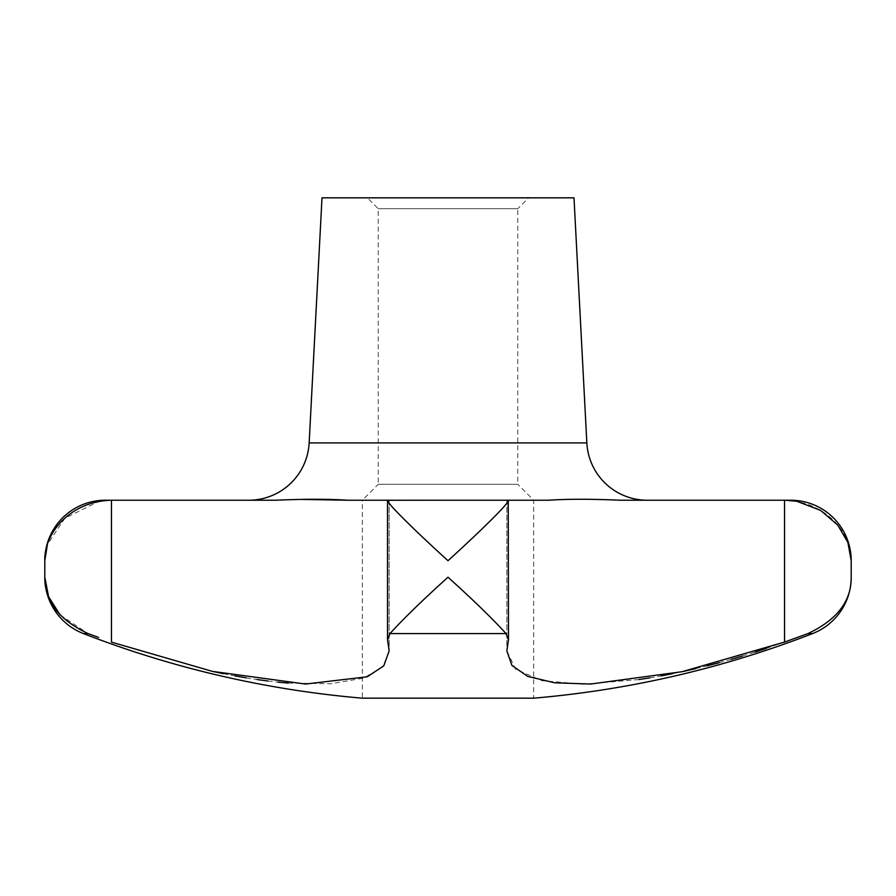 <?xml version="1.0" encoding="UTF-8"?>
<svg xmlns="http://www.w3.org/2000/svg" width="896" height="896" viewBox="0 0 896 896"><rect width="100%" height="100%" fill="white"/><g stroke="black" fill="none" stroke-linecap="round" stroke-linejoin="round"><path stroke-width="0.67" stroke-dasharray="4.48 3.36" d="M105.28 500.226L110.611 500.226L99.109 501.29L64.926 518.168L47.41 544.454M533.68 698.174L362.32 698.174L362.32 500.226L389.144 500.226L347.446 500.226L389.144 500.226L362.32 500.226L378.246 484.299L517.754 484.299L533.68 500.226L533.68 698.174M88.222 633.64L98.616 637.426M112.067 642.298L212.162 671.328M223.406 673.691L234.998 675.92M246.142 677.858L257.085 679.549M267.904 681.005L278.018 682.147M288.243 683.077L330.68 683.76L363.362 678.194L382.928 666.814L389.144 650.888L387.52 639.845L390.029 633.573C402.326 619.842 421.646 601.048 448 577.192C474.354 601.048 493.674 619.842 505.971 633.573L508.48 639.845L506.856 650.888L515.637 669.278L542.125 680.725L583.453 684.197L638.915 679.549M649.846 677.858L661.024 675.92M672.594 673.691L683.883 671.317M695.878 668.584L707.112 665.829M719.186 662.682L731.046 659.378M742.627 655.973L755.227 652.053M766.338 648.413L807.957 633.573C837.054 619.842 851.469 601.048 851.2 577.192M807.755 633.651L812.594 633.573M506.856 500.226L506.856 650.888L506.856 500.226L548.554 500.226L508.245 500.226C510.776 501.939 476.37 534.912 448 560.706C419.63 534.912 385.224 501.939 387.755 500.226L389.144 500.226L389.144 650.888L389.144 500.226M378.246 208.712L517.754 208.712L517.754 484.299L378.246 484.299L378.246 208.712L367.36 197.826L528.64 197.826L517.754 208.712L378.246 208.712M851.2 560.706C852.13 534.912 827.669 501.939 785.389 500.226L620.01 500.226C591.226 498.949 567.403 498.949 548.554 500.226L347.446 500.226M301.168 499.408L275.99 500.226L110.611 500.226M785.389 500.226L790.72 500.226M60.122 614.958L88.043 633.573L83.406 633.573M387.52 639.845L387.52 500.461L508.245 500.226L508.166 642.074L508.166 500.226M508.245 500.226L508.166 501.29M322 197.826L574 197.826M390.029 633.573L505.971 633.573M784.549 500.226L784.549 642.074M387.834 500.226L387.834 642.074L387.834 500.226M111.451 500.226L111.451 642.074M309.154 442.904L586.846 442.904M508.48 639.845L508.48 500.461"/><path stroke-width="1.34" d="M110.611 500.226L105.28 500.226A60.48 60.48 0 0 0 44.8 560.706C43.87 534.912 68.331 501.939 110.611 500.226L275.99 500.226C304.774 498.949 328.597 498.949 347.446 500.226L387.755 500.226C385.224 501.939 419.63 534.912 448 560.706C476.37 534.912 510.776 501.939 508.245 500.226L387.755 500.226L387.834 501.29M47.41 544.454L44.8 560.706L44.8 577.192A60.48 60.48 0 0 0 83.406 633.573A1008 1008 0 0 0 362.32 698.174L533.68 698.174A1008 1008 0 0 0 812.594 633.573A60.48 60.48 0 0 0 851.2 577.192C851.469 601.048 837.054 619.842 807.957 633.573L784.672 642.029M98.616 637.426L88.222 633.64M508.166 500.226L548.554 500.226C567.706 498.949 591.528 498.949 620.01 500.226L784.549 500.226L784.549 642.074L682.002 671.72L590.587 684.051L554.669 682.797L527.789 676.413L511.918 665.459L506.856 650.888L508.48 639.845L505.971 633.573C493.674 619.842 474.354 601.048 448 577.192C421.646 601.048 402.326 619.842 390.029 633.573L387.52 639.845L389.144 650.888L383.779 665.84L367.315 676.771L305.558 684.051L212.419 671.384L112.067 642.298M212.162 671.328L223.406 673.691M234.998 675.92L246.142 677.858M257.085 679.549L267.904 681.005M278.018 682.147L288.243 683.077M638.915 679.549L649.846 677.858M661.024 675.92L672.594 673.691M683.883 671.317L695.878 668.584M707.112 665.829L719.186 662.682M731.046 659.378L742.627 655.973M755.227 652.053L766.338 648.413M389.144 500.226L506.856 500.226M248.763 500.226A60.48 60.48 0 0 0 309.154 442.904L322 197.826L574 197.826L586.846 442.904A60.48 60.48 0 0 0 647.237 500.226M851.2 560.706A60.48 60.48 0 0 0 790.72 500.226L785.389 500.226L796.891 501.29L820.635 510.418L837.782 525.134L847.874 542.405L851.2 560.706L851.2 577.192M83.406 633.573L88.043 633.573C58.946 619.842 44.531 601.048 44.8 577.192L48.586 596.691L60.122 614.958M508.48 639.845L508.245 500.226M347.446 500.226L301.168 499.408M784.549 500.226L785.389 500.226M528.64 197.826L367.36 197.826M586.846 442.904L309.154 442.904M111.451 500.226L111.451 642.074M812.594 633.573L807.957 633.573M505.971 633.573L390.029 633.573M387.52 639.845L387.52 500.461"/></g></svg>
